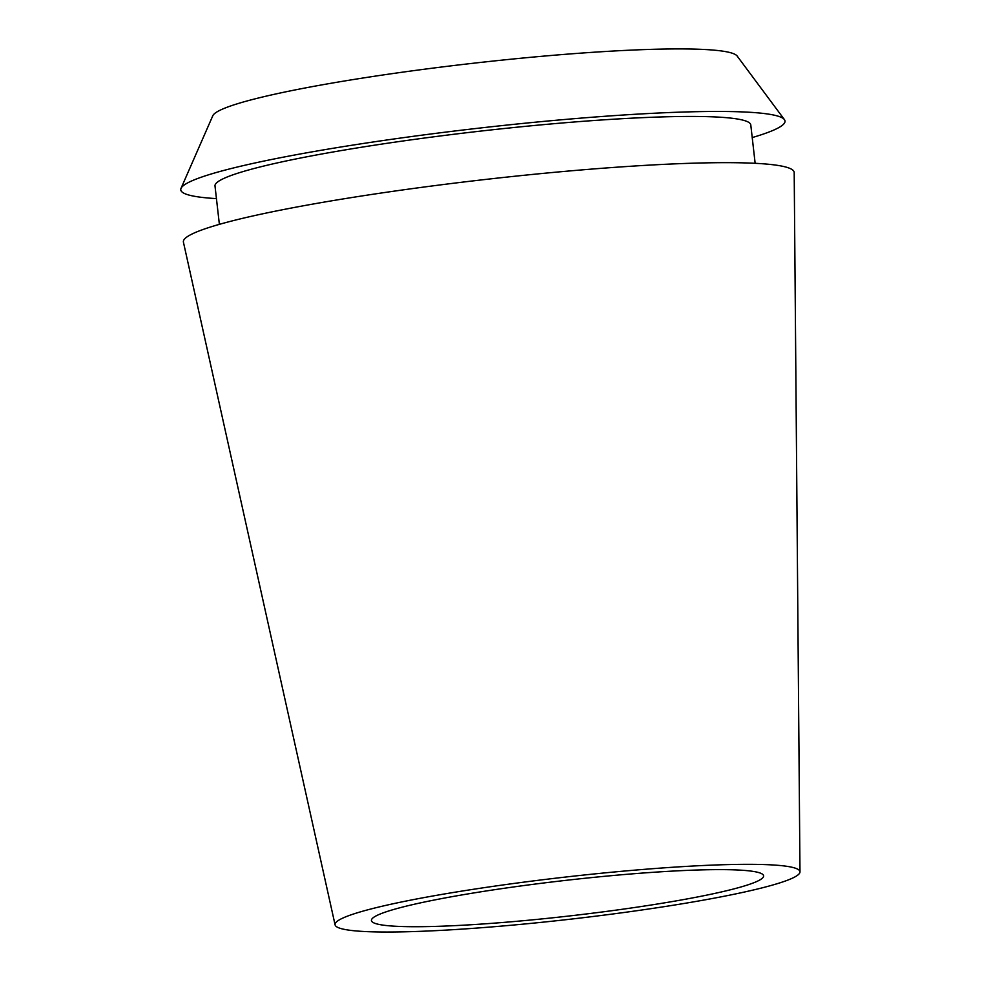 <?xml version="1.0" encoding="UTF-8"?>
<svg xmlns="http://www.w3.org/2000/svg" width="981" height="981" viewBox="0 0 981 981"><rect width="100%" height="100%" fill="white"/><g stroke="black" fill="none" stroke-linecap="round" stroke-linejoin="round"><path stroke-width="1.47" d="M543.989 922.066A233.969 21.202 -6.5 0 1 335.085 924.862A233.969 21.202 -6.5 0 1 591.04 874.279A233.969 21.202 -6.5 0 1 799.981 871.888A233.969 21.202 -6.5 0 1 543.989 922.066M799.981 871.888L794.193 172.582A307.372 27.86 173.5 0 0 519.685 175.734A307.372 27.86 173.5 0 0 183.422 242.172L335.085 924.862M587.361 878.02A197.365 17.891 173.5 0 0 371.419 920.509A197.365 17.891 173.5 0 0 547.668 918.326A197.365 17.891 173.5 0 0 763.61 875.825A197.365 17.891 173.5 0 0 587.361 878.02M784.432 119.621L737.136 56.015A264.232 23.949 173.5 0 0 501.671 60.16A264.232 23.949 173.5 0 0 212.791 115.758L181.019 188.377A304.085 27.554 -6.5 0 1 513.468 124.391A304.085 27.554 -6.5 0 1 784.432 119.621A304.085 27.554 -6.5 0 1 752.219 137.573M216.445 198.616A304.085 27.554 -6.5 0 1 181.019 188.377M755.149 163.3L750.784 124.918A269.628 24.439 173.5 0 0 509.997 127.91A269.628 24.439 173.5 0 0 214.998 185.961L219.376 224.342"/></g></svg>

